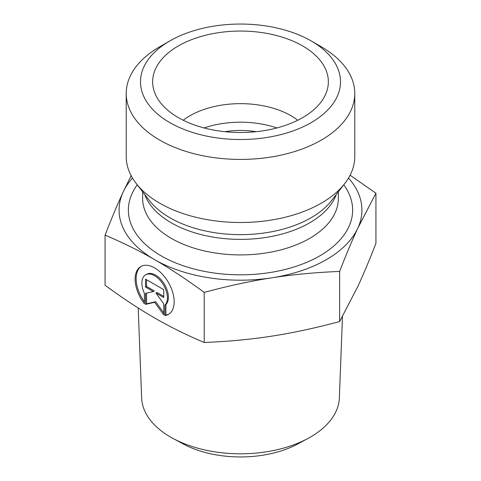<?xml version="1.0" encoding="UTF-8"?>
<svg xmlns="http://www.w3.org/2000/svg" width="481" height="481" viewBox="0 0 481 481"><rect width="100%" height="100%" fill="white"/><g stroke="black" fill="none" stroke-linecap="round" stroke-linejoin="round"><path stroke-width="0.72" d="M164.893 315.572L164.893 305.152A18.044 10.42 -120 0 0 162.969 284.121A18.044 10.42 -120 0 0 145.617 274.843A18.044 10.42 -120 0 0 144.39 293.314L144.39 303.733A27.609 15.939 60 0 1 140.837 266.552A27.609 15.939 60 0 1 168.446 282.497A27.609 15.939 60 0 1 168.446 314.382A27.609 15.939 60 0 1 164.893 315.572L165.903 314.989A27.609 15.939 -120 0 0 168.945 314.069M141.348 266.282A27.609 15.939 -120 0 0 144.39 301.797M145.617 274.843L146.627 274.26A18.044 10.42 60 0 1 163.979 283.537A18.044 10.42 60 0 1 165.903 304.569L165.903 314.989M164.893 305.152L165.903 304.569M146.537 279.72L146.537 286.448L154.347 290.957L153.337 291.54L145.527 287.031L145.527 279.136L163.756 289.658L163.756 297.553L155.946 293.043L163.756 303.866L163.756 314.917L154.641 302.284L145.527 304.395L145.527 293.344L153.337 291.54M145.527 287.031L146.537 286.448M146.537 293.109L146.537 303.812L155.652 301.701L163.756 312.933M145.527 304.395L146.537 303.812M154.641 302.284L155.652 301.701M155.946 293.043L156.956 292.46L163.756 296.386M172.871 438.359L182.948 443.813A84.145 48.581 0 0 0 298.052 443.813L308.129 438.359A98.882 57.089 180 0 1 172.871 438.359A98.882 57.089 180 0 1 141.642 397.973L138.197 307.996M256.12 131.698A57.143 32.991 0 0 0 224.88 131.698M342.472 316.552L339.358 397.973A98.882 57.089 180 0 1 308.129 438.359M105.068 235.143C111.562 218.386 117.611 203.986 123.214 191.937A121.422 70.106 0 0 0 154.641 259.656C139.328 250.787 122.805 242.616 105.068 235.143L105.068 285.245C122.721 298.196 139.249 309.109 154.641 317.971C170.034 326.882 186.556 335.053 204.215 342.484C228.325 341.516 250.902 339.394 271.927 336.117C292.953 332.888 315.524 328.024 339.64 321.53L357.786 286.544C363.42 274.429 369.468 260.029 375.932 243.344L375.932 193.242L357.786 228.228C352.182 240.272 346.134 254.677 339.64 271.434C315.416 272.408 292.845 274.531 271.927 277.796C251.01 281.006 228.439 285.864 204.215 292.382C186.478 279.377 169.955 268.464 154.641 259.656A121.422 70.106 0 0 0 271.927 277.796A121.422 70.106 0 0 0 357.786 228.228A121.422 70.106 0 0 0 348.521 178.066M339.64 321.53L339.64 271.434M350.102 175.216L375.932 193.242M132.479 178.066A121.422 70.106 0 0 0 123.214 191.937L131.145 175.685M204.215 342.484L204.215 292.382M297.769 120.244A71.422 41.24 0 0 0 291.005 115.729A71.422 41.24 0 0 0 183.231 120.244M302.621 45.917A87.855 50.721 180 0 1 327.357 89.406A87.855 50.721 180 0 1 267.905 129.972A87.855 50.721 180 0 1 178.379 117.647A87.855 50.721 180 0 1 153.643 89.406A87.855 50.721 180 0 1 200.86 36.52A87.855 50.721 180 0 1 302.621 45.917M276.894 127.946A71.422 41.24 0 0 0 204.106 127.946M354.78 93.446L354.78 156.523A114.28 65.981 180 0 1 344.823 183.459A114.28 65.981 180 0 1 159.692 203.18A114.28 65.981 180 0 1 136.177 183.459A114.28 65.981 180 0 1 126.22 156.523L126.22 93.446A114.28 65.981 0 0 0 159.692 140.097A114.28 65.981 0 0 0 284.235 154.401A114.28 65.981 0 0 0 354.78 93.446A114.28 65.981 0 0 0 321.308 46.789L311.207 40.957A99.994 57.732 180 0 1 311.207 122.607A99.994 57.732 180 0 1 169.793 122.607A99.994 57.732 180 0 1 169.793 40.957A99.994 57.732 180 0 1 311.207 40.957M169.793 40.957L159.692 46.789A114.28 65.981 0 0 0 126.22 93.446M344.823 183.459L331.577 200.565A99.765 57.6 180 0 1 169.955 217.779A99.765 57.6 180 0 1 149.423 200.565L136.177 183.459M144.751 194.528A97.853 56.493 0 0 0 171.308 222.829A97.853 56.493 0 0 0 268.38 237.037A97.853 56.493 0 0 0 336.249 194.528M338.353 191.817L338.353 198.419A97.853 56.493 180 0 1 277.946 250.613A97.853 56.493 180 0 1 171.308 238.366A97.853 56.493 180 0 1 142.647 198.419L142.647 191.817M137.241 184.836A112.139 64.743 0 0 0 161.207 255.862A112.139 64.743 0 0 0 303.168 263.774A112.139 64.743 0 0 0 343.759 184.836"/></g></svg>

